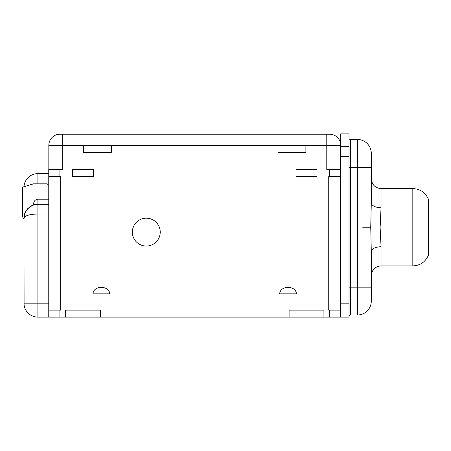 <?xml version="1.0" encoding="UTF-8"?>
<svg xmlns="http://www.w3.org/2000/svg" width="451" height="451" viewBox="0 0 451 451"><rect width="100%" height="100%" fill="white"/><g stroke="black" fill="none" stroke-linecap="round" stroke-linejoin="round"><path stroke-width="0.68" d="M35.488 316.895L37.895 317.104A13.93 13.93 0 0 1 23.965 303.173L37.895 303.173L37.895 317.104L349.006 317.104L349.006 156.384L340.714 156.384M48.832 169.424L48.832 145.352A11.145 11.145 0 0 1 59.977 134.206L329.568 134.206A11.145 11.145 0 0 1 340.714 145.352L340.646 317.104M340.646 169.424L326.783 169.424L326.783 145.352L340.714 145.352M340.646 310.141L328.74 310.141L328.74 176.386L340.646 176.386M59.91 176.386L60.665 176.386L60.665 310.141L48.764 310.141L48.764 169.424L59.91 169.424L59.91 176.386L48.764 176.386M65.48 317.104L65.48 310.141L100.314 310.141L100.314 317.104M289.097 317.104L289.097 310.141L323.925 310.141L323.925 317.104M305.885 145.352L305.885 152.286L278.019 152.286L278.019 145.352L326.783 145.352L326.783 134.206M111.386 145.352L111.386 152.286L83.525 152.286L83.525 145.352L278.019 145.352M62.762 134.206L62.762 169.424L59.91 169.424M72.448 176.386L72.448 169.424L93.346 169.424L93.346 176.386L72.448 176.386M160.223 232.118A13.93 13.93 0 0 0 146.287 218.188A13.93 13.93 0 0 0 132.357 232.118A13.93 13.93 0 0 0 146.287 246.049A13.93 13.93 0 0 0 160.223 232.118M279.693 293.838L296.408 293.838C296.014 285.246 280.082 285.224 279.693 293.838M92.996 293.838L109.717 293.838C109.322 285.246 93.385 285.224 92.996 293.838M296.059 176.386L296.059 169.424L316.963 169.424L316.963 176.386L296.059 176.386M340.646 144.111L340.646 133.896L349.006 133.896L349.006 156.384M381.05 211.947L380.108 227.281M380.926 239.611L380.836 238.438M380.323 232.744L380.249 231.617M380.12 228.618L380.108 227.462M371.297 167.332L350.399 167.332L350.399 139.466L357.367 139.466A13.93 13.93 0 0 1 371.297 153.402L371.297 202.809A9.753 4.922 180 0 0 381.05 207.731L381.05 188.58L412.817 188.58C420.259 188.941 425.473 192.543 428.45 199.376L428.45 255.108C425.473 261.941 420.259 265.538 412.817 265.904L381.05 265.904C375.181 266.428 371.928 269.681 371.297 275.657M381.05 207.731L380.108 227.242L381.05 246.753L381.05 265.904M371.297 202.809L370.739 227.242L371.297 251.675L371.297 301.082A13.93 13.93 0 0 1 357.367 315.018L350.399 315.018A1.392 1.392 0 0 0 349.006 316.41M350.399 139.466A1.392 1.392 0 0 1 349.006 138.074M48.764 317.104L48.764 310.141M24.095 185.62L23.988 186.703A13.93 13.93 0 0 1 37.895 173.601L48.764 173.601M48.764 185.372L47.231 183.845L33.521 183.845L22.55 187.131L22.55 215.713A4.386 4.386 0 0 0 24.021 218.989L24.647 213.881C27.759 207.359 32.173 204.151 37.895 204.252L48.764 204.252L37.895 204.252A13.93 13.93 0 0 0 35.826 204.41M24.021 217.799C25.566 215.426 30.189 214.157 37.895 214.005L37.895 199.207M37.856 204.252L32.692 205.261L28.193 208.187C26.096 210.51 24.912 212.404 24.647 213.881A13.93 13.93 0 0 1 25.093 212.692M26.429 210.273A13.93 13.93 0 0 1 26.648 209.963M27.528 208.881A13.93 13.93 0 0 1 28.193 208.187M31.142 206A13.93 13.93 0 0 1 32.545 205.318M32.912 205.171A13.93 13.93 0 0 1 33.695 204.901L33.695 203.587A4.386 4.386 0 0 1 38.081 199.201L48.764 199.201M23.965 303.173L23.965 218.938L24.095 305.09M34.129 316.585L32.872 316.168L34.129 316.585M32.619 316.066L31.863 315.734L32.619 316.066M31.361 315.48L30.617 315.052L31.361 315.48M29.879 314.567L28.56 313.513L29.879 314.567M26.293 310.891L25.921 310.294L26.293 310.891M25.104 308.698L24.484 306.945L25.104 308.698M37.895 183.845L37.895 173.601L35.488 173.81M34.129 174.12L32.872 174.537L34.129 174.12M32.619 174.638L31.863 174.977L32.619 174.638M31.361 175.225L30.617 175.653L31.361 175.225M29.879 176.138L28.56 177.192L29.879 176.138M26.293 179.819L25.921 180.411L26.293 179.819M25.104 182.012L24.484 183.76L25.104 182.012M36.644 317.047L35.387 316.878M36.644 173.658L35.387 173.827M34.642 204.636A13.93 13.93 0 0 0 33.695 204.901M340.646 303.173L349.006 303.173M329.501 176.386L329.501 169.424M329.501 317.104L329.501 310.141M59.91 310.141L59.91 317.104M48.832 145.352L83.525 145.352M362.717 227.242L370.739 227.242M412.817 188.58L412.817 265.904M371.297 251.675A9.753 4.922 180 0 1 381.05 246.753M371.297 287.152L349.006 287.152M357.367 139.466L357.367 315.018M350.399 315.018L350.399 167.332L349.006 167.332M340.646 137.978L349.006 137.978M349.006 146.536L340.714 146.536M48.764 214.005L37.895 214.005L37.895 303.173L48.764 303.173M381.05 188.58C375.181 188.056 371.928 184.803 371.297 178.827"/></g></svg>

